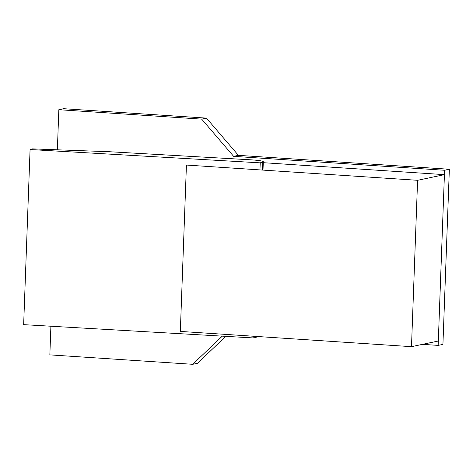 <?xml version="1.0" encoding="UTF-8"?>
<svg xmlns="http://www.w3.org/2000/svg" width="473" height="473" viewBox="0 0 473 473"><rect width="100%" height="100%" fill="white"/><g stroke="black" fill="none" stroke-linecap="round" stroke-linejoin="round"><path stroke-width="0.71" d="M260.221 162.842L30.071 149.527L32.211 148.877L109.393 151.727L250.016 159.773A17.59 1.502 -177.9 0 1 263.313 161.719A17.59 1.502 -177.9 0 1 262.787 162.062L260.221 162.842L259.961 169.902M30.071 149.527L23.65 324.649L253.8 337.964L256.366 337.184A17.59 1.502 2.1 0 0 256.892 336.841L256.91 336.469M253.865 336.268L253.8 337.964M186.427 165.053L417.588 180.302L411.492 346.668L180.331 331.413L186.427 165.053M411.492 346.668L438.323 341.009L444.419 174.643L417.588 180.302M444.419 174.643L263.278 162.694M222.292 336.143L192.7 364.299L49.848 354.874L50.901 326.222M225.792 336.344L197.466 363.294L192.7 364.299M57.369 149.805L58.835 109.706L201.687 119.131L233.627 156.35L444.579 170.268L438.158 345.385L422.472 344.35M438.158 345.385L442.929 344.379L449.35 169.263L238.392 155.345L206.459 118.126L63.607 108.701L58.835 109.706M206.459 118.126L201.687 119.131M238.392 155.345L233.627 156.35M449.35 169.263L444.579 170.268M262.787 162.062L262.491 170.073M256.396 336.433L256.366 337.184M263.313 161.719L263.006 170.103"/></g></svg>
